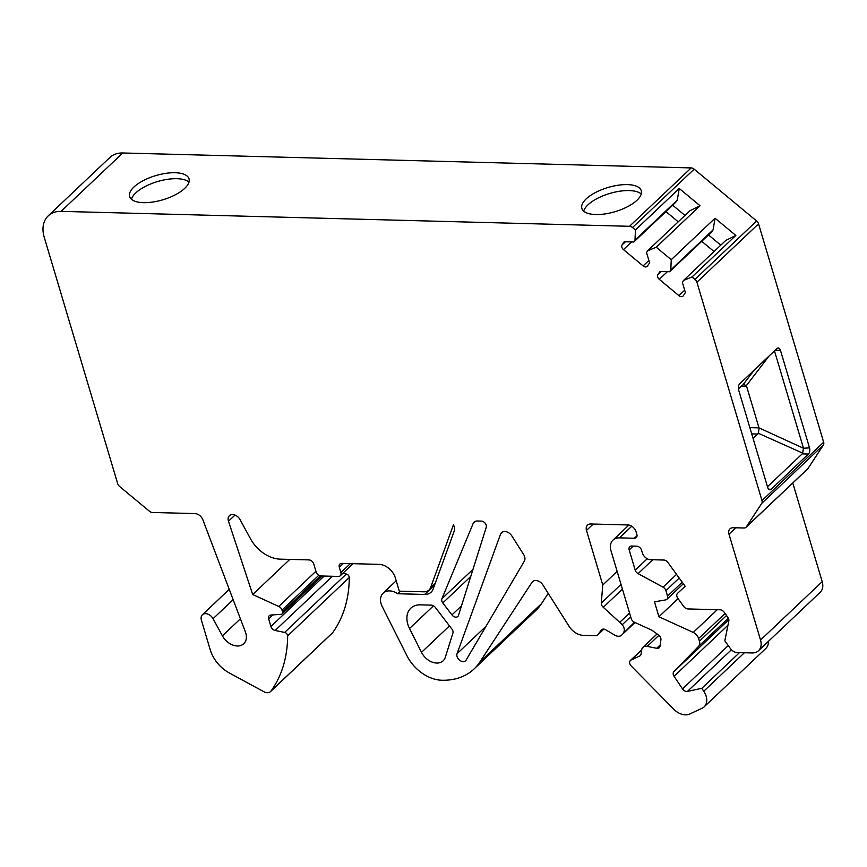 <?xml version="1.0" encoding="UTF-8"?>
<svg xmlns="http://www.w3.org/2000/svg" width="867" height="867" viewBox="0 0 867 867"><rect width="100%" height="100%" fill="white"/><g stroke="black" fill="none" stroke-linecap="round" stroke-linejoin="round"><path stroke-width="1.3" d="M188.984 182.092A30.984 12.604 -16.6 0 0 176.89 178.689A30.984 12.604 -16.6 0 0 131.426 199.247M641.244 193.98A30.984 12.604 -16.6 0 0 629.149 190.577A30.984 12.604 -16.6 0 0 583.686 211.136M749.857 427.637L758.993 427.875L746.574 386.194L741.339 386.053M233.158 599.671L213.054 618.702L222.407 635.858A15.129 10.772 -133.4 0 0 243.768 643.726A15.129 10.772 -133.4 0 0 245.383 631.913L202.856 519.777A7.554 5.386 -133.4 0 0 194.88 513.578L152.386 512.462A4.53 3.23 -133.4 0 1 149.417 511.227L119.613 486.495A4.53 3.23 -133.4 0 1 117.684 483.656L44.206 237.179A30.226 21.523 -133.4 0 1 48.205 215.883A30.226 21.523 -133.4 0 1 61.102 211.364L629.529 226.298L691.183 167.916A4.53 3.23 46.6 0 1 694.153 169.152L756.631 221.009A4.53 3.23 46.6 0 1 758.549 223.838L696.905 282.219L761.995 500.584L823.65 442.203L758.549 223.838M441.899 598.772A4.53 3.23 46.6 0 0 442.799 602.955L451.945 614.909A4.53 3.23 46.6 0 0 457.841 616.48A4.53 3.23 46.6 0 0 458.48 615.429L486.235 527.32A4.53 3.23 -133.4 0 0 485.184 523.267A4.53 3.23 -133.4 0 0 481.293 521.1L477.305 521.002A7.554 5.386 46.6 0 0 474.086 522.129A7.554 5.386 46.6 0 0 473.144 523.505L441.899 598.772L473.014 569.316M635.446 229.972L635.002 240.17L633.81 242.001L675.653 202.369L677.268 200.147L679.251 188.486L635.446 229.972L632.509 227.533A4.53 3.23 -133.4 0 0 629.529 226.298M213.054 618.702A7.554 5.386 -133.4 0 0 202.39 614.768A7.554 5.386 -133.4 0 0 201.393 620.1L210.237 649.795A30.226 21.523 -133.4 0 0 229.462 673.041L263.936 691.758A7.554 5.386 -133.4 0 0 270.526 691.595A7.554 5.386 -133.4 0 0 270.992 691.053L332.646 632.672A151.151 107.627 -133.4 0 0 349.282 577.509L287.627 635.89A151.151 107.627 46.6 0 1 270.992 691.053M287.627 635.89A3.024 2.157 -133.4 0 0 284.679 632.422L275.142 630.482A4.53 3.23 -133.4 0 1 270.916 626.494L268.651 618.908A4.53 3.23 -133.4 0 1 269.247 615.711A4.53 3.23 -133.4 0 1 270.862 615.039L281.027 614.345A3.024 2.157 -133.4 0 0 282.1 613.89A3.024 2.157 -133.4 0 0 282.501 611.766L320.367 575.905M318.774 575.276L282.003 610.097L282.501 611.766M282.003 610.097A4.53 3.23 -133.4 0 0 278.784 606.445L252.698 594.534L228.476 521.251A7.554 5.375 46.6 0 1 229.408 515.702A7.554 5.375 46.6 0 1 232.627 514.564L232.627 514.564A7.554 5.375 46.6 0 1 240.072 519.626L250.585 538.906A30.226 21.523 46.6 0 0 280.366 559.15L308.836 559.898A4.53 3.23 -133.4 0 1 313.735 563.962L316.108 571.906A4.53 3.23 -133.4 0 0 321.007 575.97L338.347 576.425A4.53 3.23 -133.4 0 0 340.287 575.753A4.53 3.23 -133.4 0 0 340.883 572.556L350.333 563.615M434.768 584.564L429.035 590.004A12.095 8.605 -133.4 0 1 423.876 591.803L399.297 591.164L395.352 577.931A15.118 10.762 -133.4 0 0 379.009 564.363L341.836 563.387A4.53 3.23 -133.4 0 0 339.907 564.07A4.53 3.23 -133.4 0 0 339.311 567.267L340.883 572.556M429.035 590.004A12.095 8.605 -133.4 0 0 430.65 587.501L453.419 524.893A7.554 5.386 46.6 0 1 454.351 530.723L433.132 589.072A15.118 10.762 46.6 0 1 431.105 592.194A15.118 10.762 46.6 0 1 424.657 594.448L397.79 593.743A15.118 10.762 46.6 0 0 383.116 593.158A15.118 10.762 46.6 0 0 382.997 608.005A15.118 10.762 -133.4 0 0 383.604 609.349L406.905 655.669A34.767 24.753 46.6 0 0 441.834 680.248A75.581 53.808 46.6 0 0 474.076 668.956L535.73 610.574A75.581 53.808 -133.4 0 0 541.517 603.638L548.226 593.375M634.471 622.268L622.083 634.611A7.554 5.386 -133.4 0 1 621.606 635.143A7.554 5.386 -133.4 0 1 614.692 635.121L605.73 629.778A4.53 3.23 -133.4 0 0 601.579 629.756A4.53 3.23 -133.4 0 0 601.297 630.081L597.959 634.677A4.53 3.23 -133.4 0 1 597.677 635.002A4.53 3.23 -133.4 0 1 595.737 635.684L583.339 635.359A15.118 10.762 -133.4 0 1 569.099 626.342L542.926 585.008A7.554 5.386 -133.4 0 0 532.587 581.627A7.554 5.386 -133.4 0 0 532.002 582.321L479.863 662.02A75.581 53.808 46.6 0 1 474.076 668.956M623.471 632.693A7.554 5.386 -133.4 0 0 622.268 624.673L603.28 607.29A4.53 3.23 -133.4 0 1 601.297 603.074L621.021 584.401M631.74 526.215L619.439 537.865L634.308 538.255A4.53 3.23 -133.4 0 0 636.248 537.573A4.53 3.23 -133.4 0 0 636.844 534.375L636.053 531.731A7.554 5.386 -133.4 0 0 627.892 524.958L590.72 523.982A7.554 5.386 -133.4 0 0 587.49 525.109A7.554 5.386 -133.4 0 0 586.493 530.431L602.76 585.008L601.297 603.074M619.439 537.865A15.118 10.762 -133.4 0 0 612.991 540.119A15.118 10.762 -133.4 0 0 610.997 550.773L631.219 618.594A4.53 3.23 -133.4 0 0 634.438 622.257L652.006 630.276L658.53 635.023A4.53 3.23 -133.4 0 1 660.914 639.77L660.025 646.164A4.53 3.23 -133.4 0 1 659.267 647.692A4.53 3.23 -133.4 0 1 656.677 648.288L647.237 646.37A7.554 5.386 -133.4 0 0 642.913 647.378A7.554 5.386 -133.4 0 0 641.656 649.914L641.081 654.065A4.53 3.23 46.6 0 1 640.323 655.593A4.53 3.23 46.6 0 1 639.694 656.016L631.035 660.047A4.53 3.23 -133.4 0 0 630.407 660.47A4.53 3.23 -133.4 0 0 631.274 666.073L673.897 709.325A15.118 10.762 -133.4 0 0 689.709 714.018L702.053 708.274A15.118 10.762 -133.4 0 0 704.145 706.865A15.118 10.762 -133.4 0 0 703.766 691.227L701.815 688.311L687.444 691.4A4.53 3.23 -133.4 0 1 682.513 688.897L674.06 676.282A4.53 3.23 -133.4 0 1 673.876 671.654L698.531 646.414A7.554 5.386 -133.4 0 0 699.42 641.19L726.535 615.516M725.061 613.489L698.618 638.524L699.42 641.19M698.618 638.524A7.554 5.386 -133.4 0 0 693.253 632.433L658.942 616.762L654.487 601.828L665.628 599.91A4.53 3.23 -133.4 0 0 666.929 599.281A4.53 3.23 -133.4 0 0 667.536 596.084L665.91 590.655A4.53 3.23 -133.4 0 0 663.027 587.165L638.09 573.629A4.53 3.23 -133.4 0 1 635.208 570.139L629.182 549.938A4.53 3.23 -133.4 0 1 629.789 546.741A4.53 3.23 -133.4 0 1 631.718 546.058L636.681 546.188A4.53 3.23 -133.4 0 1 641.58 550.263L642.371 552.908A7.554 5.386 -133.4 0 0 650.532 559.681L663.797 560.039A4.53 3.23 -133.4 0 1 667.85 562.412L685.158 586.255L677.539 593.331A4.53 3.23 -133.4 0 0 677.517 593.353A4.53 3.23 -133.4 0 0 677.766 598.23L683.814 606.553A4.53 3.23 -133.4 0 0 687.867 608.937L720.043 609.783A4.53 3.23 -133.4 0 1 724.097 612.156L727.879 617.369A4.53 3.23 -133.4 0 1 728.844 620.902L724.812 640.843L730.447 648.592A7.554 5.386 -133.4 0 0 737.199 652.558L752.101 652.949A15.118 10.762 -133.4 0 0 758.549 650.694A15.118 10.762 -133.4 0 0 760.543 640.041L822.198 581.659L792.785 483.017M735.725 527.786L728.984 534.18L760.543 640.041M728.984 534.18A7.554 5.386 46.6 0 1 729.981 528.848A7.554 5.386 46.6 0 1 733.211 527.721L744.059 528.003A4.53 3.23 -133.4 0 0 745.988 527.331A4.53 3.23 -133.4 0 0 746.335 526.908L761.746 503.369A4.53 3.23 -133.4 0 0 761.995 500.584M696.905 282.219A4.53 3.23 -133.4 0 0 694.976 279.391L692.039 276.952L683.521 280.442L682.329 282.263L685.396 292.558L683.304 295.755A3.782 2.688 -133.4 0 1 683.012 296.102A3.782 2.688 -133.4 0 1 678.926 295.636L659.288 279.337A3.782 2.688 -133.4 0 1 657.89 274.655L659.982 271.469L669.617 271.718L670.809 269.897L671.253 259.699L656.232 247.225L647.714 250.715L646.511 252.546L649.589 262.831L647.497 266.028A3.782 2.688 -133.4 0 1 647.205 266.375A3.782 2.688 -133.4 0 1 643.108 265.92L623.481 249.62A3.782 2.688 -133.4 0 1 622.083 244.938L624.175 241.741L633.81 242.001M451.935 629.128A4.53 3.23 46.6 0 1 452.921 633.083L445.302 657.294A15.118 10.762 -133.4 0 1 443.156 660.784A15.118 10.762 -133.4 0 1 421.514 652.352L409.527 628.51A22.672 16.148 46.6 0 1 410.795 608.233A22.672 16.148 46.6 0 1 420.473 604.841L431.332 605.133A4.53 3.23 46.6 0 1 435.288 607.388L451.935 629.128M500.541 534.17A7.554 5.386 46.6 0 1 501.549 532.609A7.554 5.386 46.6 0 1 511.888 535.99L523.592 554.468A7.554 5.386 46.6 0 1 524.318 561.209L466.099 660.134A5.657 4.032 46.6 0 1 465.59 660.773A5.657 4.032 46.6 0 1 459.477 660.09A5.657 4.032 46.6 0 1 457.05 653.718L500.541 534.17L503.153 531.688M48.205 215.883L109.849 157.501A30.226 21.523 46.6 0 1 122.746 152.982L691.183 167.916M143.521 202.661A30.984 12.604 -16.6 0 0 175.394 194.761A30.984 12.604 -16.6 0 0 189.017 178.84A30.984 12.604 -16.6 0 0 155.713 175.622A30.984 12.604 -16.6 0 0 129.627 196.549A30.984 12.604 -16.6 0 0 143.521 202.661M595.781 214.539A30.984 12.604 -16.6 0 0 627.654 206.649A30.984 12.604 -16.6 0 0 641.277 190.729A30.984 12.604 -16.6 0 0 607.973 187.5A30.984 12.604 -16.6 0 0 581.876 208.438A30.984 12.604 -16.6 0 0 595.781 214.539M823.65 442.203A4.53 3.23 46.6 0 1 823.401 444.988L807.99 468.527A4.53 3.23 46.6 0 1 807.643 468.949L745.988 527.331M822.198 581.659A15.118 10.762 46.6 0 1 820.193 592.313L758.549 650.694M768.4 641.363A15.118 10.762 46.6 0 1 765.799 648.483L704.145 706.865M342.844 573.336L346.334 574.041A3.024 2.157 46.6 0 1 349.282 577.509M332.646 632.672A7.554 5.386 46.6 0 1 332.169 633.213L270.526 691.595M758.993 427.875L803.427 448.228L809.529 447.871L780.452 350.322A4.53 2.59 -88.5 0 0 778.263 347.981A4.53 2.59 -88.5 0 0 776.951 348.545L739.746 383.778A4.53 2.59 -88.5 0 0 738.619 389.933L767.696 487.482A4.53 2.59 -88.5 0 0 769.885 489.822A4.53 2.59 -88.5 0 0 771.197 489.259L808.402 454.026L802.203 453.864L802.669 453.105L758.332 433.272L753.109 438.55M809.529 447.871A4.53 2.59 -88.5 0 1 808.402 454.026M744.081 383.843L738.391 388.85M802.203 453.864L767.479 486.745M754.398 369.906L743.583 383.983L746.574 386.194M774.469 350.886L803.33 447.708M679.251 188.486L700.037 205.739L656.232 247.225M669.617 271.718L711.471 232.085L713.075 229.874L715.058 218.213L671.253 259.699M715.058 218.213L735.845 235.456L692.039 276.952M701.728 241.308L714.05 251.528M735.845 235.456L725.777 240.419L683.521 280.442M713.075 229.874L670.809 269.897M720.78 245.144L708.469 234.924M700.037 205.739L689.969 210.703L647.714 250.715M677.268 200.147L635.002 240.17M665.921 211.581L678.243 221.811M684.973 215.428L672.662 205.208M252.698 594.534L289.806 559.399M400.489 591.196L397.79 593.743M658.942 616.762L678.07 598.653M701.815 688.311L739.508 652.613M602.76 585.008L617.141 571.386M620.1 621.986L629.55 613.023M803.427 448.228L802.669 453.105M759.091 428.406L758.332 433.272M122.746 152.982L61.102 211.364M757.866 434.042L751.722 433.879M769.137 355.947L746.324 385.642M780.452 350.322L775.217 350.181M768.617 489.194L771.197 489.259M694.153 169.152L632.509 227.533M694.976 279.391L756.631 221.009M661.228 271.501L657.89 274.655M667.395 271.664L659.288 279.337M684.681 290.185L678.926 295.636M648.874 260.458L643.108 265.92M625.421 241.774L622.083 244.938M631.588 241.936L623.481 249.62M746.335 526.908L807.99 468.527M823.401 444.988L761.746 503.369M240.408 618.81L222.407 635.858M284.679 632.422L346.334 574.041M332.397 576.273L275.142 630.482M270.916 626.494L324.171 576.056M272.877 614.898L268.651 618.908M278.784 606.445L315.913 571.277M235 515.074L228.476 521.251M442.799 602.955L470.748 576.49M473.144 523.505L475.506 521.262M451.945 614.909L461.504 605.86M409.527 628.51L433.511 605.805M424.657 594.448L434.595 585.041M457.05 653.718L486.008 626.288M633.235 546.102L629.182 549.938M635.208 570.139L647.237 558.749M652.753 559.746L638.09 573.629M663.027 587.165L676.531 574.377M679.208 578.061L665.91 590.655M667.536 596.084L682.21 582.191M693.253 632.433L717.258 609.707M728.367 618.16L698.531 646.414M673.876 671.654L728.854 619.602M727.977 625.226L674.06 676.282M682.513 688.897L728.258 645.579M731.423 649.751L687.444 691.4M703.766 691.227L744.406 652.743M641.645 650.001L631.035 660.047M639.694 656.016L640.789 654.986M658.909 635.327L647.237 646.37M656.677 648.288L660.188 644.961M634.308 538.255L637.028 535.676M593.234 524.047L586.493 530.431M622.441 589.148L603.28 607.29M622.268 624.673L630.656 616.73M622.083 634.611L634.904 622.463M601.915 629.496L601.297 630.081M597.959 634.677L603.844 629.106M533.313 581.096L532.002 582.321M479.863 662.02L541.517 603.638M421.514 652.352L449.464 625.898M430.65 587.501L435.299 583.09M343.354 563.431L339.311 567.267M202.39 614.768L229.235 589.343M322.112 576.002L282.1 613.89M396.197 580.771L383.116 593.158M666.929 599.281L683.337 583.74M630.407 660.47L641.678 649.806M657.078 633.961L642.913 647.378M612.991 540.119L628.889 525.066M621.606 635.143L634.969 622.495M597.677 635.002L603.898 629.106M353.032 563.68L340.287 575.753"/></g></svg>
